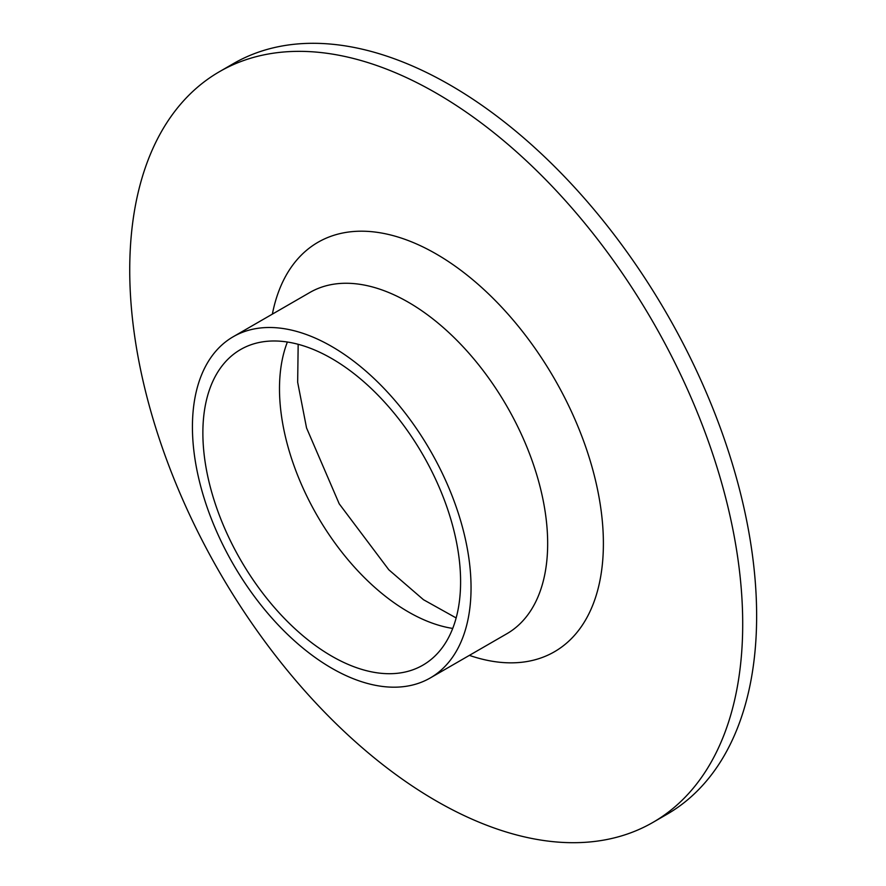 <?xml version="1.0" encoding="UTF-8"?>
<svg xmlns="http://www.w3.org/2000/svg" width="886" height="886" viewBox="0 0 886 886"><rect width="100%" height="100%" fill="white"/><g stroke="black" fill="none" stroke-linecap="round" stroke-linejoin="round"><path stroke-width="1.33" d="M219.506 71.655L233.428 63.604A433.442 250.251 60 0 1 450.154 85.078A433.442 250.251 60 0 1 733.309 467.022A433.442 250.251 60 0 1 666.87 814.345L652.938 822.396A433.442 250.251 60 0 1 219.495 572.146A433.442 250.251 60 0 1 219.506 71.655A433.442 250.251 60 0 1 436.222 93.119A433.442 250.251 60 0 1 719.377 475.073A433.442 250.251 60 0 1 652.938 822.396M331.729 358.542A182.239 105.212 60 0 1 450.786 519.141A182.239 105.212 60 0 1 422.855 665.176A182.239 105.212 60 0 1 240.615 559.952A182.239 105.212 60 0 1 240.615 349.516A182.239 105.212 60 0 1 331.729 358.542M331.729 346.481A197.013 113.751 60 0 1 460.443 520.093A197.013 113.751 60 0 1 430.242 677.967A197.013 113.751 60 0 1 233.228 564.216A197.013 113.751 60 0 1 233.228 336.724A197.013 113.751 60 0 1 331.729 346.481M452.724 628.429A182.239 105.212 60 0 1 317.232 515.718A182.239 105.212 60 0 1 287.374 342.029M233.228 336.724L309.845 292.491A197.013 113.751 60 0 1 408.357 302.248A197.013 113.751 60 0 1 537.06 475.86A197.013 113.751 60 0 1 506.87 633.734L430.242 677.967M272.367 314.12A236.418 136.499 60 0 1 436.222 253.983A236.418 136.499 60 0 1 602.558 523.814A236.418 136.499 60 0 1 469.381 655.374M456.146 617.941L423.475 599.711L388.81 569.776L339.216 503.824L306.545 427.927L297.663 382.254L298.172 344.3"/></g></svg>
